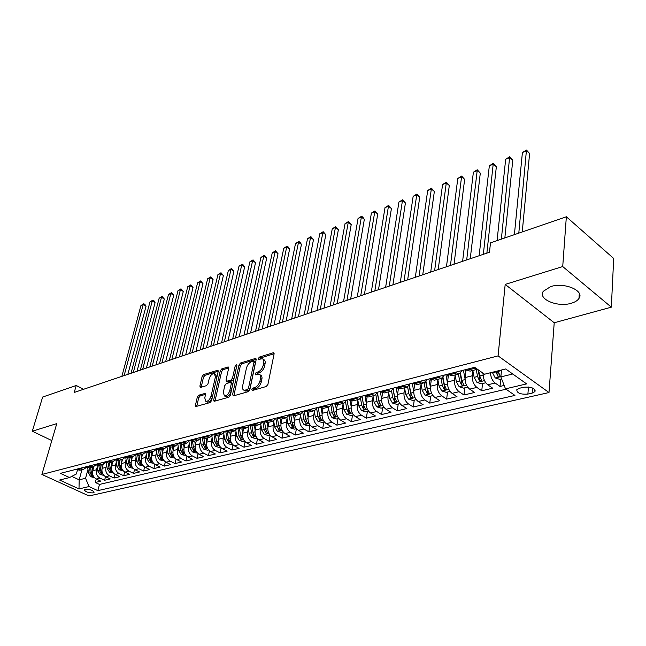 <?xml version="1.0" encoding="UTF-8"?>
<svg xmlns="http://www.w3.org/2000/svg" width="646" height="646" viewBox="0 0 646 646"><rect width="100%" height="100%" fill="white"/><g stroke="black" fill="none" stroke-linecap="round" stroke-linejoin="round"><path stroke-width="0.97" d="M251.827 389.522L252.481 390.45L266.257 386.51L267.92 384.418L274.074 354.04L273.605 352.764L273.105 352.789L259.45 357.068L258.319 358.498L258.634 359.386L262.26 358.756C263.616 359.265 264.101 360.63 263.713 362.858L263.205 365.353C262.284 368.664 260.548 370.861 257.988 371.935L256.236 372.459L255.097 373.897L255.42 374.809L259.014 374.22C260.403 374.737 260.895 376.142 260.508 378.427L259.983 380.962C259.054 384.322 257.302 386.518 254.734 387.568L252.974 388.076L251.827 389.522M571.242 303.265C574.997 302.175 577.572 300.568 578.977 298.444C584.832 290.7 564.313 282.003 550.667 286.59L543.262 291.33C537.609 299.146 557.619 307.585 571.242 303.265M93.153 492.898L94.025 492.43C93.04 490.29 90.077 489.216 85.135 489.216L84.279 489.684C85.272 491.824 88.227 492.898 93.153 492.898M198.847 395.166L197.321 397.112L195.431 405.252L195.819 406.552L210.031 402.587L211.589 400.609L218.17 371.498L217.783 370.247L203.635 374.575L202.125 376.505L199.872 386.163L200.656 387.406L206.502 385.638L208.036 383.684L209.143 378.855C210.338 375.35 212.074 373.598 214.359 373.574L215.409 376.925L211.064 396.063C209.877 399.591 208.133 401.36 205.848 401.376L204.766 397.896L205.501 394.698L205.105 393.414L198.847 395.166L200.203 395.917L198.677 397.855L196.731 406.382M56.775 423.615L32.3 431.213L42.644 397.048L76.236 385.476L74.225 392.445L489.474 252.247L490.492 242.88L566.348 216.765L562.723 266.556L505.188 284.418L498.082 355.889L41.893 474.455L56.775 423.615M232.552 394.585L233.424 395.893L248.234 391.662L249.865 389.611L256.155 359.636L255.719 358.368L240.562 362.995L238.98 364.998L232.552 394.585L233.876 395.764M228.797 397.217L214.092 401.319L213.673 400.003L220.246 370.852L221.788 368.882L228.256 366.968L228.66 368.22L226.043 380.026L226.455 381.31L230.953 380.066L232.536 378.063L235.241 365.717L236.654 364.304L236.945 365.176L230.396 395.199L228.797 397.217M96.222 479.001L95.285 482.481L100.849 481.165L96.238 479.009L99.977 478.105C96.997 476.296 95.834 473.518 96.496 469.763L97.223 467.058M105.532 476.7L104.587 480.277L110.248 478.928L105.629 476.748L109.432 475.827C106.437 474.002 105.274 471.192 105.928 467.405L106.655 464.652M115.02 474.358L114.059 478.024L119.833 476.659L115.198 474.447L119.074 473.51C116.07 471.661 114.891 468.818 115.545 464.999L116.272 462.205M124.694 471.96L123.725 475.731L129.612 474.334L124.953 472.097L128.917 471.144C125.897 469.271 124.71 466.404 125.348 462.544L126.083 459.702M134.562 469.513L133.577 473.397L139.584 471.968L134.909 469.699L138.947 468.73C135.918 466.832 134.715 463.933 135.353 460.041L136.088 457.15M144.623 467.018L143.63 471.015L149.751 469.553L145.059 467.26L149.178 466.267C146.141 464.345 144.93 461.422 145.552 457.489L146.287 454.55M154.887 464.458L153.877 468.576L160.127 467.098L155.42 464.765L159.627 463.755C156.574 461.801 155.355 458.854 155.969 454.889L156.703 451.893M165.36 461.85L164.342 466.097L170.722 464.579L165.998 462.221L170.286 461.187C167.217 459.217 165.99 456.229 166.595 452.232L167.33 449.18M176.051 459.177L175.018 463.562L181.526 462.019L176.786 459.621L181.171 458.571C178.094 456.569 176.851 453.549 177.448 449.519L178.183 446.41M186.969 456.439L185.919 460.978L192.565 459.395L187.808 456.972L192.282 455.89C189.189 453.872 187.938 450.819 188.527 446.741L189.262 443.576M198.104 453.645L197.046 458.337L203.829 456.722L199.065 454.259L203.627 453.161C200.526 451.11 199.267 448.025 199.84 443.915L200.575 440.685M209.49 450.779L208.408 455.64L215.344 453.993L210.556 451.497L215.223 450.375C212.114 448.292 210.838 445.175 211.395 441.024L212.13 437.73M221.11 447.84L220.011 452.886L227.101 451.199L222.297 448.671L227.069 447.525C223.944 445.417 222.66 442.268 223.209 438.069L223.936 434.71M232.988 444.828L231.874 450.068L239.117 448.348L234.304 445.78L239.173 444.61C236.04 442.47 234.74 439.288 235.281 435.049L236.008 431.625M245.125 441.743L243.994 447.193L251.391 445.441L246.57 442.833L251.552 441.63C248.403 439.466 247.095 436.244 247.62 431.964L248.347 428.468M257.528 438.577L256.381 444.254L263.948 442.462L259.111 439.813L264.206 438.586C261.049 436.389 259.724 433.127 260.241 428.807L260.96 425.23M270.214 435.331L269.051 441.25L276.787 439.409L271.934 436.728L277.142 435.469C273.985 433.24 272.644 429.945 273.145 425.577L273.856 421.927M283.19 431.988L282.003 438.174L289.917 436.292L285.056 433.571L290.385 432.287C287.212 430.026 285.863 426.691 286.34 422.274L287.058 418.543M296.433 428.678L295.254 435.033L303.354 433.111L298.476 430.341L303.935 429.025C300.753 426.731 299.389 423.356 299.849 418.899L300.56 415.079M309.967 425.399L308.812 431.811L317.097 429.848L312.212 427.03L317.8 425.69C314.61 423.356 313.237 419.94 313.681 415.443L314.384 411.526M323.816 422.04L322.693 428.516L331.172 426.505L326.278 423.647L331.996 422.266C328.798 419.908 327.417 416.452 327.837 411.898L328.531 407.892M337.995 418.6L336.897 425.149L345.586 423.09L340.684 420.183L346.539 418.769C343.333 416.371 341.936 412.875 342.34 408.272L343.026 404.162M352.514 415.079L351.448 421.693L360.339 419.585L355.437 416.63L361.437 415.184C358.223 412.754 356.81 409.209 357.19 404.558L357.868 400.342M367.388 411.47L366.347 418.156L375.463 415.992L370.546 412.996L376.699 411.51C373.485 409.039 372.056 405.454 372.411 400.746L373.081 396.426M382.626 407.779L381.616 414.538L390.959 412.318L386.042 409.265L392.348 407.747C389.126 405.236 387.681 401.602 388.012 396.846L388.666 392.405M398.235 403.992L397.266 410.824L406.843 408.547L401.925 405.446L408.385 403.887C405.163 401.336 403.702 397.653 404.016 392.849L404.654 388.278M414.248 400.108L413.311 407.012L423.138 404.687L418.212 401.521L424.842 399.931C421.612 397.33 420.142 393.6 420.425 388.739L421.047 384.047M430.664 396.127L429.768 403.112L439.845 400.714L434.92 397.5L441.727 395.861C438.489 393.228 437.003 389.449 437.261 384.531L437.867 379.695M447.5 392.049L446.652 399.099L456.988 396.652L452.071 393.374L459.056 391.694C455.818 389.013 454.316 385.178 454.542 380.211L455.131 375.229M464.781 387.858L463.973 394.989L474.592 392.469L469.674 389.142L476.845 387.414C473.607 384.685 472.089 380.801 472.283 375.77L472.848 370.626M482.522 383.554L481.763 390.773L492.664 388.181L487.746 384.79C484.573 382.101 483.03 378.249 483.143 373.243M96.238 479.009C93.266 477.208 92.112 474.43 92.774 470.692L93.888 466.598M105.629 476.748C102.641 474.923 101.479 472.129 102.133 468.35L103.223 464.272M115.198 474.447C112.194 472.597 111.023 469.771 111.677 465.968L112.751 461.882M124.953 472.097C121.941 470.231 120.762 467.373 121.4 463.537L122.465 459.427M134.909 469.699C131.881 467.809 130.686 464.926 131.324 461.05L132.382 456.908M145.059 467.26C142.023 465.346 140.82 462.431 141.45 458.523L142.5 454.34M155.42 464.765C152.375 462.827 151.156 459.887 151.778 455.939L152.819 451.724M165.998 462.221C162.937 460.259 161.71 457.287 162.316 453.298L163.349 449.043M176.786 459.621C173.717 457.634 172.482 454.631 173.08 450.609L174.105 446.313M187.808 456.972C184.724 454.954 183.48 451.917 184.07 447.864L185.079 443.527M199.065 454.259C195.964 452.224 194.704 449.156 195.286 445.054L196.287 440.677M210.556 451.497C207.447 449.43 206.179 446.329 206.744 442.187L207.737 437.77M222.297 448.671C219.18 446.572 217.896 443.439 218.453 439.256L219.43 434.798M234.304 445.78C231.171 443.657 229.879 440.483 230.42 436.268L231.381 431.77M246.57 442.833C243.429 440.677 242.121 437.471 242.654 433.208L243.599 428.661M259.111 439.813C255.961 437.625 254.645 434.387 255.154 430.075L256.091 425.488M271.934 436.728C268.776 434.508 267.444 431.229 267.945 426.877L268.865 422.25M285.056 433.571C281.882 431.318 280.542 427.999 281.026 423.606L281.931 418.931M298.476 430.341C295.303 428.056 293.946 424.697 294.415 420.263L295.295 415.531M312.212 427.03C309.03 424.721 307.657 421.321 308.11 416.832L308.974 412.059M326.278 423.647C323.089 421.297 321.7 417.857 322.136 413.327L322.984 408.498M340.684 420.183C337.478 417.8 336.082 414.312 336.493 409.734L337.333 404.808M355.437 416.63C352.223 414.207 350.818 410.686 351.206 406.051L352.03 400.988M370.546 412.996C367.332 410.533 365.911 406.964 366.282 402.28L367.106 397.032M386.042 409.265C382.82 406.77 381.382 403.152 381.729 398.421L382.553 392.921M401.925 405.446C398.695 402.902 397.242 399.244 397.565 394.456L398.396 388.65M418.212 401.521C414.982 398.945 413.513 395.231 413.811 390.394L414.651 384.209M434.92 397.5C431.69 394.884 430.204 391.121 430.47 386.227L431.326 379.582M452.071 393.374C448.833 390.709 447.339 386.897 447.573 381.947L448.445 374.761M469.674 389.142C466.436 386.429 464.918 382.569 465.128 377.563L466.016 369.77M523.817 387.229L519.586 388.214L516.8 389.716C516.832 393.131 520.523 394.585 527.887 394.076L532.118 393.115L534.977 391.589C534.961 388.149 531.238 386.696 523.817 387.229M498.082 355.889L548.995 392.542L89.019 495.958L41.893 474.455M95.285 482.481L99.484 484.435L97.829 490.637L514.935 395.417L505.511 388.844L500.852 376.901L501.53 369.996M97.829 490.637L89.011 486.559L78.998 488.909L59.61 480.035L69.534 477.564L60.409 473.348L474.648 367.316L484.548 374.22L505.681 368.963L526.603 383.894L505.511 388.844M466.856 370.352L474.229 368.47L477.434 369.278L470.062 371.143L465.758 369.593M474.229 368.47L473.13 367.711M75.776 469.416L79.902 470.24L83.609 469.295L79.474 468.463M85.078 467.034L89.221 467.874L93 466.913L88.849 466.065M94.566 464.603L98.725 465.459L102.577 464.482L98.41 463.618M104.24 462.124L108.415 462.996L112.347 462.003L108.165 461.123M114.116 459.597L118.299 460.485L122.312 459.467L118.121 458.571M124.194 457.021L128.384 457.925L132.478 456.883L128.279 455.971M134.473 454.388L138.68 455.309L142.863 454.251L138.648 453.322M144.97 451.699L149.194 452.644L153.457 451.562L149.226 450.609M155.686 448.962L159.925 449.915L164.278 448.808L160.038 447.848M166.628 446.16L170.883 447.137L175.324 446.006L171.077 445.021M177.811 443.293L182.075 444.295L186.613 443.14L182.35 442.13M189.238 440.37L193.509 441.388L198.152 440.209L193.873 439.183M200.914 437.382L205.194 438.416L209.942 437.213L205.654 436.171M212.849 434.33L217.137 435.388L221.99 434.152L217.694 433.086M225.05 431.205L229.346 432.287L234.312 431.019L230.008 429.937M234.312 431.019L237.542 428.023L241.838 429.114L246.909 427.822L242.597 426.715M250.293 424.745L254.613 425.867L259.805 424.551L255.485 423.413M263.358 421.402L267.686 422.549L273 421.2L268.671 420.037M276.73 417.978L281.058 419.149L286.501 417.768L282.165 416.589M290.417 414.474L294.754 415.669L300.325 414.256L295.989 413.052M304.436 410.888L308.78 412.108L314.481 410.662L310.145 409.427M318.801 407.206L323.145 408.458L328.984 406.98L324.639 405.712M333.514 403.443L337.858 404.727L343.85 403.201L339.505 401.909M348.598 399.583L352.942 400.891L359.087 399.333L354.743 398.009M364.061 395.627L368.414 396.967L374.704 395.368L370.36 394.012M379.929 391.565L384.273 392.938L390.725 391.298L386.389 389.909M396.2 387.398L400.544 388.803L407.166 387.124L402.829 385.702M412.907 383.126L417.235 384.564L424.042 382.836L419.706 381.382M430.05 378.734L434.378 380.211L441.363 378.435L437.043 376.949M447.662 374.228L451.982 375.738L459.153 373.921L454.841 372.387M500.739 379.137L500.028 386.437L495.119 383.013C492.317 380.744 490.766 377.321 490.451 372.75M481.763 390.773L476.845 387.414M463.973 394.989L459.056 391.694M446.652 399.099L441.727 395.861M429.768 403.112L424.842 399.931M413.311 407.012L408.385 403.887M397.266 410.824L392.348 407.747M381.616 414.538L376.699 411.51M366.347 418.156L361.437 415.184M351.448 421.693L346.539 418.769M336.897 425.149L331.996 422.266M322.693 428.516L317.8 425.69M308.812 431.811L303.935 429.025M295.254 435.033L290.385 432.287M282.003 438.174L277.142 435.469M269.051 441.25L264.206 438.586M256.381 444.254L251.552 441.63M243.994 447.193L239.173 444.61M231.874 450.068L227.069 447.525M220.011 452.886L215.223 450.375M208.408 455.64L203.627 453.161M197.046 458.337L192.282 455.89M185.919 460.978L181.171 458.571M175.018 463.562L170.286 461.187M164.342 466.097L159.627 463.755M153.877 468.576L149.178 466.267M143.63 471.015L138.947 468.73M133.577 473.397L128.917 471.144M123.725 475.731L119.074 473.51M114.059 478.024L109.432 475.827M104.587 480.277L99.977 478.105M99.484 484.435L506.02 389.199M500.028 386.437L504.187 385.452M81.969 469.715L79.175 479.833L85.555 478.274L87.977 469.416M500.852 376.901L512.738 374.002M505.188 284.418L554.22 322.758L611.334 307.173L562.723 266.556M611.334 307.173L613.7 258.473L566.348 216.765M32.3 431.213L51.817 440.564M554.22 322.758L548.995 392.542M83.576 389.288L76.236 385.476M71.763 476.401L79.175 479.833L78.998 488.909M77.431 470.143L76.357 473.994L69.534 477.564M462.116 370.529L459.153 373.921M444.359 375.076L441.363 378.435M427.071 379.501L424.042 382.836M410.226 383.813L407.166 387.124M393.81 388.012L390.725 391.298M377.813 392.106L374.704 395.368M362.212 396.103L359.087 399.333M345.61 402.224L346.765 409.007L348.485 412.713L348.913 410.097L346.991 400.011L343.85 403.201M332.149 403.79L328.984 406.98M317.662 407.505L314.481 410.662M303.515 411.122L300.325 414.256M289.707 414.659L286.501 417.768M276.213 418.107L273 421.2M263.027 421.483L259.805 424.551M250.147 424.785L246.909 427.822M225.179 431.278L221.99 434.152M213.091 434.459L209.942 437.213M201.261 437.568L198.152 440.209M189.682 440.604L186.613 443.14M178.353 443.576L175.324 446.006M167.257 446.475L164.278 448.808M156.389 449.317L153.457 451.562M145.746 452.095L142.863 454.251M135.321 454.808L132.478 456.883M125.106 457.473L122.312 459.467M115.093 460.073L112.347 462.003M105.282 462.625L102.577 464.482M95.665 465.128L93 466.913M86.225 467.575L83.609 469.295M85.555 478.274L89.011 486.559M253.232 390.232L254.354 388.876L256.115 388.367C258.683 387.325 260.435 385.121 261.364 381.77L259.983 380.962M259.87 374.728L260.378 375.027C261.767 375.544 262.268 376.949 261.88 379.234L261.364 381.77M263.124 359.273L263.616 359.58C264.973 360.08 265.458 361.445 265.078 363.674L264.569 366.169C263.649 369.48 261.913 371.676 259.361 372.742L257.601 373.275L256.502 374.575M274.114 353.725L260.806 357.884L259.724 359.136M256.204 359.321L241.911 363.787L240.336 365.789L233.925 395.36M247.337 389.7L248.468 388.262L254.015 361.994L253.7 361.098L251.552 361.687C249.057 362.753 247.353 364.917 246.433 368.172L242.613 386.042C242.202 388.335 242.686 389.748 244.067 390.273L247.337 389.7L248.718 390.499L249.849 389.062L248.468 388.262M253.886 361.211L255.372 362.802L249.849 389.062M244.64 390.596L246.877 391.024L245.496 390.232M248.718 390.499L246.877 391.024M228.708 367.913L223.128 369.657L221.586 371.628L214.989 401.166M227.586 381.956L232.318 380.849L233.892 378.855L236.589 366.508L235.241 365.717M236.759 366.024L236.589 366.508M223.29 392.421L224.437 395.925C226.819 395.925 228.611 394.117 229.806 390.515L231.316 383.635L230.452 382.359L226.383 383.579L224.808 385.573L223.29 392.421M225.188 396.345L225.809 396.701C228.191 396.692 229.976 394.892 231.179 391.298L229.806 390.515M231.123 382.48L232.253 383.126L232.681 384.418L231.179 391.298M205.557 394.335L200.203 395.917M206.639 401.804L207.213 402.127C209.498 402.119 211.242 400.35 212.429 396.822L211.064 396.063M214.948 373.913L215.699 374.349L216.757 377.692L212.429 396.822M218.219 371.192L204.976 375.334L203.466 377.264L201.164 387.253M501.643 378.919L499.778 379.372L495.224 377.926L492.284 372.298M522.251 231.946L529.599 153.498L526.652 150.817L522.404 152.521L514.402 234.651M495.805 371.418L497.767 376.109L500.19 376.327L498.042 370.861M497.767 376.109L498.05 373.218L497.428 371.014M518.795 233.133L526.458 150.042L529.599 153.498M522.404 152.521L526.458 150.042M483.095 374.583L482.796 373M485.752 382.771L481.456 383.813L476.958 382.392L474.132 377.345L472.815 370.449M504.849 237.938L512.771 160.2L509.815 157.567L505.673 159.231L497.081 240.611M476.239 369.577L477.564 376.489L479.397 380.607L481.771 380.833L479.736 375.948L478.613 370.085M479.397 380.607L479.703 377.757L477.959 369.625M501.369 239.133L509.678 156.784L512.771 160.2M505.673 159.231L509.678 156.784M465.653 372.96L465.047 369.778M465.055 378.903L463.416 370.198M467.68 387.156L463.626 388.133L459.169 386.744L456.359 381.762L455.083 374.955M486.858 253.135L496.346 166.741L493.382 164.165L489.337 165.788L479.138 255.735M458.41 374.107L459.694 380.93L461.519 384.992L463.844 385.226L461.817 380.405L460.469 373.259M461.519 384.992L461.842 382.174L460.033 373.566M483.337 254.322L493.286 163.365L496.346 166.741M489.337 165.788L493.286 163.365M448.138 377.312L447.565 374.252M447.492 383.126L445.918 374.672M450.076 391.419L446.257 392.348L441.84 390.975L439.046 386.066L437.802 379.339M470.248 258.739L480.301 173.136L477.337 170.601L473.389 172.183L462.601 261.323M441.048 378.516L442.3 385.258L444.109 389.263L446.386 389.498L444.367 384.741L443.019 377.482M444.109 389.263L444.448 386.478L442.647 377.813M466.695 259.942L477.281 169.793L480.301 173.136M473.389 172.183L477.281 169.793M431.076 381.552L430.632 379.121M430.389 387.261L428.879 379.032M432.933 395.578L429.332 396.45L424.955 395.102L422.185 390.257L420.974 383.619M454.033 264.214L464.635 179.378L461.664 176.883L457.804 178.433L446.459 266.774M424.139 382.812L425.351 389.473L427.143 393.422L429.372 393.664L427.361 388.973L426.005 381.552M427.143 393.422L427.507 390.668L425.706 381.891M450.456 265.425L461.656 176.075L464.635 179.378M457.804 178.433L461.656 176.075M414.449 385.686L414.134 383.926M413.731 391.298L412.277 383.288M416.226 399.632L412.834 400.455L408.506 399.123L405.745 394.343L404.566 387.786M438.206 269.56L449.317 185.475L446.354 183.028L442.575 184.538L430.704 272.087M407.642 386.97L408.837 393.575L410.614 397.476L412.794 397.726L410.799 393.091L409.419 385.484M410.614 397.476L410.985 394.754L409.176 385.807M434.613 270.771L446.378 182.212L449.317 185.475M442.575 184.538L446.378 182.212M398.243 389.724L398.025 388.496M397.484 395.247L396.087 387.43M399.947 403.58L396.749 404.356L392.461 403.039L389.724 398.332L388.569 391.847M422.75 274.776L434.354 191.434L431.383 189.028L427.692 190.513L415.321 277.279M391.557 390.983L392.736 397.581L394.496 401.432L396.636 401.683L394.641 397.104L393.252 389.272M394.496 401.432L394.884 398.735L393.059 389.578M419.133 275.995L431.447 188.204L434.354 191.434M427.692 190.513L431.447 188.204M382.44 393.656L382.303 392.849M381.649 399.107L380.373 391.847M384.063 407.424L381.059 408.159L376.82 406.859L374.091 402.216L372.968 395.804M407.658 279.871L419.722 197.264L416.751 194.898L413.149 196.344L400.302 282.359M375.867 394.851L377.03 401.489L378.782 405.284L380.882 405.543L378.895 401.021L377.474 392.93M378.782 405.284L379.186 402.62L377.329 393.204M404.025 281.099L416.856 194.066L419.722 197.264M413.149 196.344L416.856 194.066M367.025 397.508L366.944 397.007M366.201 402.878L365.055 396.24M368.583 411.187L365.757 411.865L361.558 410.59L358.845 406.003L357.755 399.672M392.913 284.846L405.413 202.965L402.45 200.64L398.921 202.053L385.622 287.308M360.557 398.598L361.712 405.292L363.448 409.047L365.507 409.306L363.528 404.84L362.075 396.45M363.448 409.047L363.86 406.407L361.978 396.676M389.263 286.081L402.579 199.8L405.413 202.965M398.921 202.053L402.579 199.8M351.141 406.56L350.092 400.472M353.467 414.845L350.826 415.491L346.66 414.231L343.971 409.701L342.897 403.443M378.499 289.715L391.419 208.537L388.456 206.252L385.008 207.632L371.28 292.154M348.485 412.713L350.503 412.98L348.541 408.571L347.072 399.971M374.833 290.95L388.456 206.252L388.626 205.412L391.419 208.537M385.008 207.632L388.626 205.412M336.437 410.17L335.476 404.525M338.722 418.422L336.243 419.028L332.117 417.784L329.444 413.319L328.402 407.125M364.417 294.471L377.732 213.996L374.769 211.743L371.393 213.091L357.262 296.885M331.01 405.736L332.173 412.632L333.885 416.299L335.863 416.565L333.909 412.205L332.472 403.71M334.305 413.674L332.44 403.718M360.734 295.715L374.769 211.743L374.963 210.895L377.732 213.996M371.393 213.091L374.963 210.895M322.079 413.69L321.199 408.417M324.324 421.911L322.007 422.476L317.921 421.257L315.264 416.84L314.247 410.719M350.641 299.122L364.336 219.333L361.372 217.113L358.07 218.437L343.551 301.512M316.758 409.136L317.929 416.177L319.625 419.795L321.571 420.062L319.625 415.758L318.228 407.36M319.681 416.056L319.835 416.678M346.95 300.366L361.372 217.113L361.599 216.265L362.786 217.153L364.336 219.333M358.07 218.437L361.599 216.265M308.061 417.138L307.238 412.156M310.266 425.326L308.102 425.851L304.056 424.64L301.416 420.288L300.422 414.231M337.172 303.668L351.222 224.558L348.259 222.369L345.029 223.669L330.146 306.043M302.837 412.439L304.024 419.634L305.695 423.211L307.609 423.485L305.671 419.222L304.306 410.921M333.473 304.92L348.259 222.369L348.517 221.521L351.222 224.558M345.029 223.669L348.517 221.521M294.366 420.506L293.599 415.766M296.538 428.653L294.519 429.146L290.506 427.951L287.882 423.647L286.913 417.647M324.001 308.118L338.383 229.669L335.427 227.521L332.262 228.789L317.033 310.468M289.23 415.628L290.434 423.017L292.097 426.546L293.97 426.82L292.04 422.613L290.748 414.667M320.287 309.369L335.427 227.521L335.71 226.665L338.383 229.669M332.262 228.789L335.71 226.665M280.994 423.8L280.259 419.254M283.118 431.908L281.244 432.36L277.271 431.189L274.663 426.933L273.702 420.958M311.106 312.47L325.81 234.676L322.863 232.56L319.754 233.804L304.201 314.796M275.931 418.721L277.15 426.32L278.797 429.8L280.647 430.083L278.725 425.924L277.522 418.43M307.383 313.722L322.863 232.56L323.17 231.704L325.81 234.676M319.754 233.804L323.17 231.704M267.92 427.022L267.218 422.629M270.004 435.089L268.268 435.509L264.327 434.346L261.735 430.147L260.79 424.164M298.484 316.726L313.496 239.585L310.548 237.494L307.512 238.713L291.645 319.035M262.93 421.717L264.166 429.542L265.805 432.99L267.622 433.272L265.708 429.162L264.585 422.088M294.762 317.985L310.548 237.494L310.887 236.638L313.496 239.585M307.512 238.713L310.887 236.638M255.138 430.171L254.467 425.9M257.189 438.198L255.582 438.586L251.674 437.439L249.098 433.288L248.161 427.289M286.138 320.9L301.432 244.39L298.492 242.331L295.513 243.526L279.355 323.186M250.236 424.761L251.48 432.699L253.103 436.107L254.887 436.389L252.982 432.327L251.932 425.609M282.407 322.16L298.492 242.331L298.848 241.475L300.027 242.298L301.432 244.39M295.513 243.526L298.848 241.475M242.638 433.264L241.992 429.073M244.656 441.234L243.171 441.598L239.295 440.467L236.743 436.365L235.806 430.317M274.041 324.978L289.61 249.098L286.679 247.071L283.755 248.242L267.323 327.247M237.898 428.209L239.068 435.784L240.675 439.151L242.436 439.433L240.538 435.42L239.553 429.009M270.311 326.246L286.679 247.071L287.058 246.215L288.229 247.022L289.61 249.098M283.755 248.242L287.058 246.215M230.42 436.284L229.79 432.174M232.399 444.206L231.026 444.537L227.19 443.422L224.647 439.369L223.718 433.272M262.195 328.984L278.022 253.716L275.099 251.722L272.241 252.869L255.533 331.228M225.834 431.625L226.924 438.804L228.523 442.13L230.251 442.421L228.369 438.44L227.424 432.279M258.457 330.243L275.099 251.722L275.503 250.85L278.022 253.716M272.241 252.869L275.503 250.85M223.209 438.069L218.453 439.256L217.847 435.202M220.399 447.113L219.147 447.42L215.344 446.321L212.817 442.308L211.888 436.139M250.6 332.9L266.669 258.238L263.746 256.268L260.944 257.399L243.994 335.129M214.02 434.96L215.045 441.759L216.636 445.046L218.34 445.336L216.458 441.404L215.562 435.452M246.853 334.16L263.746 256.268L264.174 255.404L265.336 256.187L266.669 258.238M260.944 257.399L264.174 255.404M206.76 442.13L206.163 438.174M208.666 449.963L207.528 450.238L203.756 449.148L201.245 445.191L200.317 438.933M239.23 336.736L255.533 262.672L252.618 260.734L249.873 261.84L232.681 338.948M202.456 438.174L203.425 444.642L205 447.904L206.672 448.187L204.806 444.303L203.942 438.521M235.483 337.995L252.618 260.734L253.062 259.87L255.533 262.672M249.873 261.84L253.062 259.87M195.302 444.965L194.729 441.073M197.175 452.749L196.142 452.999L192.403 451.925L189.908 448.009L188.979 441.654M228.086 340.499L244.616 267.024L241.709 265.11L239.012 266.192L221.594 342.687M191.135 441.275L192.048 447.476L193.606 450.698L195.254 450.981L193.396 447.137L192.565 441.501M224.348 341.758L241.709 265.11L242.169 264.246L243.332 265.005L244.616 267.024M239.012 266.192L242.169 264.246M184.094 447.743L183.537 443.923M185.935 455.47L181.292 454.639L178.813 450.763L177.876 444.303M217.169 344.181L233.9 271.288L231.002 269.406L228.361 270.464L210.733 346.353M180.032 444.278L180.904 450.246L182.455 453.427L184.078 453.718L182.229 449.915L181.421 444.391M213.422 345.449L231.002 269.406L231.486 268.534L233.9 271.288M228.361 270.464L231.486 268.534M173.112 450.464L172.571 446.701M174.921 458.143L170.415 457.295L167.952 453.468L166.999 446.879M206.462 347.798L223.395 275.471L220.504 273.613L217.912 274.655L200.082 349.954M169.163 447.193L169.995 452.959L171.529 456.108L173.136 456.399L171.295 452.636L170.512 447.202M202.723 349.058L220.504 273.613L221.005 272.749L223.395 275.471M217.912 274.655L221.005 272.749M162.356 453.129L161.831 449.43M164.141 460.76L159.748 459.904L157.301 456.108L156.348 449.39M195.972 351.343L213.083 279.581L210.2 277.748L207.657 278.765L189.633 353.475M158.512 450.012L159.312 455.616L160.838 458.733L162.412 459.023L160.579 455.301L159.812 449.939M192.225 352.603L210.2 277.748L210.717 276.876L213.083 279.581M207.657 278.765L210.717 276.876M151.826 455.745L151.309 452.103M153.57 463.319L149.307 462.455L146.876 458.708L145.956 452.2M185.677 354.815L202.965 283.61L200.09 281.801L197.595 282.803L179.394 356.939M148.071 452.757L148.838 458.216L150.356 461.301L151.907 461.591L150.082 457.909L149.339 452.604M181.938 356.075L200.09 281.801L200.623 280.929L202.965 283.61M197.595 282.803L200.623 280.929M141.506 458.305L141.006 454.719M143.218 465.831L139.068 464.958L136.653 461.244L135.789 455.034M175.575 358.223L193.041 287.567L190.166 285.782L187.72 286.767L169.349 360.331M137.832 455.43L138.583 460.768L140.085 463.82L141.611 464.111L139.802 460.461L139.068 455.212M171.836 359.483L190.166 285.782L190.715 284.91L193.041 287.567M187.72 286.767L190.715 284.91M131.388 460.808L130.896 457.287M133.076 468.293L129.038 467.405L126.64 463.739L125.817 457.78M165.667 361.566L183.286 291.451L180.428 289.691L178.021 290.652L159.489 363.658M127.803 458.022L128.522 463.263L130.016 466.291L131.526 466.582L129.717 462.972L128.998 457.772M161.936 362.834L180.428 289.691L180.993 288.819L183.286 291.451M178.021 290.652L180.993 288.819M121.472 463.271L120.996 459.807M123.128 470.7L119.203 469.812L116.813 466.178L116.038 460.437M155.944 364.853L173.717 295.262L170.867 293.526L168.501 294.471L149.815 366.92M117.96 460.558L118.67 465.718L120.148 468.713L121.634 469.004L119.841 465.427L119.139 460.275M152.222 366.112L170.867 293.526L171.44 292.654L173.717 295.262M168.501 294.471L171.44 292.654M111.75 465.685L111.282 462.27M113.381 473.066L109.554 472.169L107.188 468.568L106.437 463.02M146.408 368.075L164.318 299.009L161.476 297.289L159.15 298.226L140.327 370.126M108.31 463.02L109.004 468.124L110.466 471.079L111.944 471.378L110.151 467.833L109.465 462.73M142.677 369.334L161.476 297.289L162.065 296.425L164.318 299.009M159.15 298.226L162.065 296.425M102.213 468.051L101.761 464.684M103.82 475.383L100.098 474.479L97.74 470.918L97.021 465.532M137.041 371.232L155.08 302.683L152.246 300.996L149.969 301.908L131.009 373.275M98.846 465.427L99.524 470.474L100.978 473.413L102.431 473.704L100.647 470.199L99.977 465.144M133.318 372.492L152.246 300.996L152.852 300.124L153.982 300.802L155.08 302.683M149.969 301.908L152.852 300.124M92.862 470.377L92.418 467.058M94.437 477.66L90.82 476.748L88.478 473.219L87.783 467.979M127.843 374.341L146.012 306.301L143.186 304.629L140.949 305.526L121.86 376.36M89.56 467.785L90.222 472.791L91.667 475.69L93.105 475.981L91.328 472.517L90.666 467.502M124.129 375.592L143.186 304.629L143.8 303.757L144.93 304.428L146.012 306.301M140.949 305.526L143.8 303.757M92.774 470.692L96.496 469.763M102.133 468.35L105.928 467.405M111.677 465.968L115.545 464.999M121.4 463.537L125.348 462.544M131.324 461.05L135.353 460.041M141.45 458.523L145.552 457.489M151.778 455.939L155.969 454.889M162.316 453.298L166.595 452.232M173.08 450.609L177.448 449.519M184.07 447.864L188.527 446.741M195.286 445.054L199.84 443.915M206.744 442.187L211.395 441.024M230.42 436.268L235.281 435.049M242.654 433.208L247.62 431.964M255.154 430.075L260.241 428.807M267.945 426.877L273.145 425.577M281.026 423.606L286.34 422.274M294.415 420.263L299.849 418.899M308.11 416.832L313.681 415.443M322.136 413.327L327.837 411.898M336.493 409.734L342.34 408.272M351.206 406.051L357.19 404.558M366.282 402.28L372.411 400.746M381.729 398.421L388.012 396.846M397.565 394.456L404.016 392.849M413.811 390.394L420.425 388.739M430.47 386.227L437.261 384.531M447.573 381.947L454.542 380.211M465.128 377.563L472.283 375.77M76.793 469.892L80.492 468.948M86.096 467.518L89.875 466.549M95.592 465.096L99.444 464.111M105.274 462.625L109.198 461.624M115.149 460.105L119.155 459.08M125.227 457.53L129.321 456.488M135.515 454.905L139.689 453.839M146.012 452.224L150.276 451.142M156.736 449.487L161.088 448.381M167.685 446.693L172.127 445.562M178.869 443.842L183.416 442.68M190.295 440.927L194.939 439.74M201.98 437.948L206.72 436.736M213.915 434.903L218.768 433.66M226.116 431.786L231.082 430.519M238.6 428.597L243.679 427.305M251.375 425.343L256.567 424.018M264.44 422.008L269.753 420.651M277.812 418.592L283.255 417.203M291.507 415.103L297.071 413.682M305.526 411.518L311.235 410.065M319.891 407.86L325.737 406.366M334.612 404.105L340.595 402.571M349.696 400.254L355.833 398.687M365.16 396.305L371.458 394.698M381.027 392.259L387.487 390.612M397.298 388.101L403.928 386.413M414.005 383.845L420.804 382.109M431.148 379.468L438.141 377.684M448.76 374.971L455.939 373.138M487.746 384.79L495.119 383.013M532.538 388.004L532.118 393.115M528.485 387.002L527.887 394.076M256.115 388.367L254.734 387.568M261.88 379.234L260.508 378.427M257.601 373.275L256.236 372.459M259.361 372.742L257.988 371.935M264.569 366.169L263.205 365.353M265.078 363.674L263.713 362.858M260.806 357.884L259.45 357.068M274.09 353.386L273.105 352.789M254.354 388.876L252.974 388.076M240.336 365.789L238.98 364.998M241.911 363.787L240.562 362.995M256.179 358.95L255.243 358.385M255.372 362.802L254.015 361.994M215.037 400.77L213.673 400.003M221.586 371.628L220.246 370.852M223.128 369.657L221.788 368.882M228.684 367.493L227.812 366.993M228.248 382.077L226.891 381.293M232.318 380.849L230.953 380.066M233.892 378.855L232.536 378.063M232.681 384.418L231.316 383.635M205.517 393.882L204.709 393.43M216.757 377.692L215.409 376.925M201.221 386.922L199.872 386.163M203.466 377.264L202.125 376.505M204.976 375.334L203.635 374.575M218.195 370.756L217.355 370.271M196.788 405.995L195.431 405.252M198.677 397.855L197.321 397.112M495.337 377.967L500.884 376.61M498.147 371.377L501.474 370.546M492.381 372.807L495.91 371.935M477.071 382.432L484.508 380.615M479.736 375.948L483.119 375.108M474.132 377.345L477.564 376.489M459.274 386.776L466.436 385.024M461.817 380.405L465.08 379.598M456.359 381.762L459.694 380.93M441.953 391.008L448.841 389.328M444.367 384.741L447.508 383.966M439.046 386.066L442.3 385.258M425.068 395.134L431.706 393.511M427.361 388.973L430.397 388.222M422.185 390.257L425.351 389.473M408.611 399.155L415.007 397.589M410.799 393.091L413.723 392.364M405.745 394.343L408.837 393.575M392.566 403.072L398.727 401.57M394.641 397.104L397.468 396.402M389.724 398.332L392.736 397.581M376.925 406.899L382.86 405.446M378.895 401.021L381.616 400.342M374.091 402.216L377.03 401.489M361.663 410.622L367.38 409.225M363.528 404.84L366.161 404.186M358.845 406.003L361.712 405.292M346.765 414.264L352.28 412.915M348.541 408.571L351.077 407.933M343.971 409.701L346.765 409.007M332.222 417.817L337.535 416.517M333.909 412.205L336.364 411.599M329.444 413.319L332.173 412.632M334.321 413.715L333.885 416.299M318.026 421.289L323.145 420.037M319.625 415.758L321.991 415.168M315.264 416.84L317.929 416.177M320.061 417.324L319.625 419.795M304.153 424.672L309.095 423.469M305.671 419.222L307.956 418.656M301.416 420.288L304.024 419.634M306.131 420.845L305.695 423.211M290.611 427.983L295.375 426.82M292.04 422.613L294.253 422.064M287.882 423.647L290.434 423.017M292.517 424.277L292.097 426.546M277.368 431.221L281.963 430.099M278.725 425.924L280.865 425.391M274.663 426.933L277.15 426.32M279.217 427.628L278.797 429.8M264.424 434.378L268.857 433.296M265.708 429.162L267.775 428.645M261.735 430.147L264.166 429.542M266.225 430.898L265.805 432.99M251.77 437.471L256.042 436.43M252.982 432.327L254.976 431.827M249.098 433.288L251.48 432.699M253.515 434.088L253.103 436.107M239.391 440.491L243.518 439.49M240.538 435.42L242.468 434.936M236.743 436.365L239.068 435.784M241.087 437.213L240.675 439.151M227.287 443.455L231.268 442.478M228.369 438.44L230.234 437.98M224.647 439.369L226.924 438.804M228.926 440.265L228.523 442.13M215.441 446.346L219.277 445.409M216.458 441.404L218.259 440.96M212.817 442.308L215.045 441.759M217.032 443.245L216.636 445.046M203.845 449.18L207.552 448.276M204.806 444.303L206.55 443.867M201.245 445.191L203.425 444.642M205.388 446.16L205 447.904M192.5 451.95L196.069 451.078M193.396 447.137L195.084 446.717M189.908 448.009L192.048 447.476M193.994 449.01L193.606 450.698M181.389 454.663L184.829 453.823M182.229 449.915L183.86 449.511M178.813 450.763L180.904 450.246M182.834 451.804L182.455 453.427M170.504 457.328L173.831 456.512M171.295 452.636L172.87 452.24M167.952 453.468L169.995 452.959M171.909 454.534L171.529 456.108M159.845 459.928L163.05 459.144M160.579 455.301L162.106 454.921M157.301 456.108L159.312 455.616M161.201 457.207L160.838 458.733M149.396 462.479L152.488 461.728M150.082 457.909L151.56 457.538M146.876 458.708L148.838 458.216M150.72 459.823L150.356 461.301M139.156 464.983L142.144 464.256M139.802 460.461L141.224 460.105M136.653 461.244L138.583 460.768M140.44 462.391L140.085 463.82M129.127 467.438L132.002 466.727M129.717 462.972L131.098 462.625M126.64 463.739L128.522 463.263M130.371 464.902L130.016 466.291M119.292 469.836L122.07 469.157M119.841 465.427L121.173 465.096M116.813 466.178L118.67 465.718M120.495 467.365L120.148 468.713M109.642 472.194L112.323 471.54M110.151 467.833L111.443 467.51M107.188 468.568L109.004 468.124M110.813 469.779L110.466 471.079M100.187 474.503L102.771 473.873M100.647 470.199L101.898 469.884M97.74 470.918L99.524 470.474M101.317 472.137L100.978 473.413M90.908 476.772L93.395 476.167M91.328 472.517L92.539 472.21M88.478 473.219L90.222 472.791M92.007 474.463L91.667 475.69M579.3 293.437L578.977 298.444M535.106 390.022L534.977 391.589M245.448 391.064L244.067 390.273M227.82 382.093L226.455 381.31M225.809 396.701L224.437 395.925M207.213 402.127L205.848 401.376"/></g></svg>
